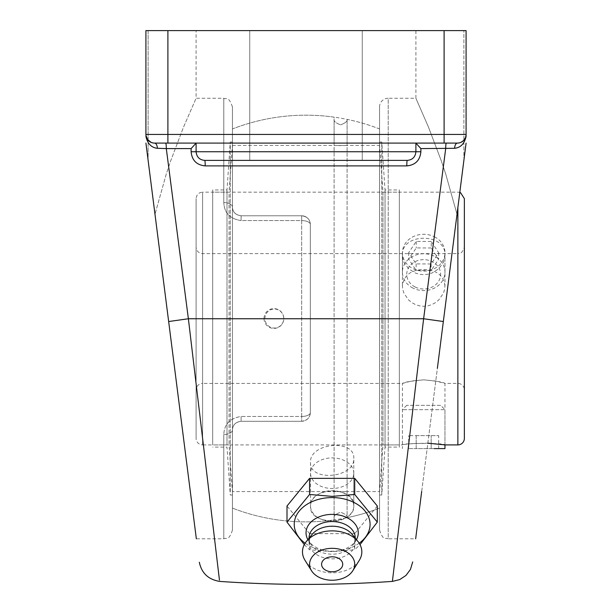 <?xml version="1.0" encoding="UTF-8"?>
<svg xmlns="http://www.w3.org/2000/svg" width="612" height="612" viewBox="0 0 612 612"><rect width="100%" height="100%" fill="white"/><g stroke="black" fill="none" stroke-linecap="round" stroke-linejoin="round"><path stroke-width="0.46" stroke-dasharray="3.06 2.29" d="M196.1 143.116L196.1 151.745L196.1 143.093L191.12 148.586L166.303 148.586A5.493 0.62 -90 0 0 165.684 143.093L196.1 143.093L196.1 151.745C196.62 157.001 199.504 159.885 204.76 160.398L407.24 160.398C412.48 159.9 415.364 157.016 415.9 151.745L415.9 143.116L420.88 148.586L420.88 151.745C420.023 160.359 415.326 165.079 406.796 165.89A5.493 0.444 -90 0 1 407.24 160.398L204.76 160.398L201.447 159.74L198.64 157.865L196.758 155.05M406.796 165.89L205.204 165.89A5.493 0.444 -90 0 0 204.76 160.398C199.504 159.893 196.62 157.009 196.1 151.745L415.9 151.745C415.364 157.016 412.48 159.9 407.24 160.398C412.496 159.893 415.38 157.009 415.9 151.745L420.88 151.745M446.316 143.093L415.9 143.116L446.316 143.093A5.493 0.62 90 0 0 445.697 148.586L420.88 148.586M205.204 165.89C196.651 165.056 191.954 160.336 191.12 151.745L196.1 151.745L196.75 155.027M460.813 142.405L457.432 143.093A5.493 2.808 90 0 0 454.632 148.295L445.697 148.586L423.626 318.753L443.34 321.53L457.019 214.261L445.788 174.252L441.374 161.055L428.607 127.418L415.9 98.257L428.607 127.418L441.374 161.055L445.788 174.252L457.011 214.261L415.655 538.805L388.207 538.805L388.207 98.257A8.652 8.652 0 0 0 379.555 106.909L379.555 530.153L379.555 106.909M397.456 538.805L423.626 318.753L188.374 318.753L219.456 580.13L188.374 318.753L166.303 148.586L157.368 148.295C151.378 147.653 147.553 143.705 145.916 136.438L145.916 30.6L466.084 30.6L466.084 134.441A8.652 8.652 0 0 1 457.432 143.093C462.55 142.864 465.434 139.98 466.084 134.441L466.084 136.438C464.447 143.705 460.622 147.653 454.632 148.295M157.368 148.295A5.493 2.808 -90 0 0 154.568 143.093L196.1 143.093M145.977 135.489L145.916 134.441C146.566 139.98 149.45 142.864 154.568 143.093L151.187 142.405M457.432 143.093L154.568 143.093A8.652 8.652 0 0 1 145.916 134.441L145.916 136.438M188.374 318.753L168.66 321.53L145.916 143.093M466.084 136.438L466.084 30.6L415.9 30.6L466.084 30.6L466.084 134.441L465.219 138.205M249.757 160.398L362.243 160.398L249.757 160.398L249.757 30.6L362.243 30.6L249.757 30.6L362.243 30.6L249.757 30.6L249.757 160.398L249.757 30.6L249.757 160.398L362.243 160.398L362.243 30.6L362.243 160.398L362.243 30.6L362.243 160.398L249.757 160.398M407.24 160.398L204.76 160.398M241.097 220.58C230.043 218.912 224.267 212.907 223.793 202.564A8.652 4.552 180 0 1 232.445 207.124A8.652 4.552 180 0 0 223.793 202.564C224.237 212.877 230.005 218.874 241.097 220.58L241.097 215.776C235.574 214.973 232.682 212.089 232.445 207.124C232.667 212.073 235.551 214.957 241.097 215.776L301.67 215.776L241.097 215.776C235.612 215.064 232.728 212.18 232.445 207.124L232.445 106.909L232.445 207.124C232.728 212.18 235.612 215.064 241.097 215.776L301.67 215.776A8.652 8.652 0 0 1 310.33 224.428A8.652 8.652 0 0 0 301.67 215.776C307.132 216.495 310.016 219.379 310.33 224.428A8.652 3.848 0 0 0 301.67 220.58A8.652 3.848 0 0 1 310.33 224.428C310.016 219.379 307.132 216.495 301.67 215.776L241.097 215.776L241.097 220.58L301.67 220.58L301.67 416.474A8.652 3.848 0 0 0 310.33 412.626A8.652 3.848 0 0 1 301.67 416.474L301.67 421.278C307.132 420.566 310.016 417.682 310.33 412.626A8.652 8.652 0 0 1 301.67 421.278L241.097 421.278C235.574 422.081 232.682 424.965 232.445 429.938C232.667 424.98 235.551 422.096 241.097 421.278L301.67 421.278L241.097 421.278C235.612 421.982 232.728 424.866 232.445 429.938A8.652 4.552 0 0 1 223.793 434.489A8.652 4.552 0 0 0 232.445 429.938L232.445 530.153L232.445 429.938C232.728 424.866 235.612 421.982 241.097 421.278L301.67 421.278A8.652 8.652 0 0 0 310.33 412.626L310.33 224.428L310.33 412.626C310.016 417.682 307.132 420.566 301.67 421.278L301.67 416.474L241.097 416.474C230.043 418.141 224.267 424.147 223.793 434.489C224.237 424.185 230.005 418.18 241.097 416.474L241.097 421.278L241.097 416.474L301.67 416.474L301.67 220.58L241.097 220.58M232.445 429.938L232.445 508.113L232.445 429.938M379.57 491.597L379.57 145.465L379.57 491.597L347.088 491.597L347.088 517.683A203.352 203.352 0 0 0 379.57 508.105A203.352 203.352 0 0 1 232.445 508.113A203.352 203.352 0 0 0 334.098 519.932L334.098 117.129A203.352 203.352 0 0 0 232.461 128.941L232.461 318.531L232.445 128.948A203.352 203.352 0 0 1 379.555 128.948L379.555 508.113L379.57 128.948A203.352 203.352 0 0 0 347.088 119.371C347.685 121.13 345.52 122.958 340.616 124.848C345.382 123.035 347.547 121.214 347.088 119.371L347.088 517.683C347.685 515.924 345.52 514.095 340.616 512.213C345.382 514.019 347.547 515.847 347.088 517.683L347.088 119.371L347.088 145.465L340.593 145.587L334.098 145.465L334.098 119.164C333.578 121.168 335.751 123.066 340.616 124.848C335.774 123.027 333.601 121.13 334.098 119.164L334.098 517.897C333.578 515.885 335.751 513.996 340.616 512.213C335.774 514.026 333.601 515.924 334.098 517.897L334.098 491.597L347.088 491.597L232.461 491.597L232.461 145.465L232.461 491.597M310.33 412.626L310.33 224.428L310.33 412.626M310.521 462.397C309.282 482.264 355.029 478.041 353.79 458.403C355.029 438.567 309.282 442.79 310.521 462.397L310.521 506.591C309.198 486.349 355.09 485.645 353.79 505.948C355.09 525.142 309.198 525.815 310.521 506.591M232.445 530.153C228.33 541.98 226.356 537.145 223.793 538.805L223.793 434.489L223.793 538.805L196.345 538.805L154.981 214.261L166.212 174.252L170.626 161.055L183.393 127.418L196.1 98.257L183.393 127.418L170.626 161.055L166.212 174.252L154.989 214.261L168.66 321.53M421.691 491.405L437.389 368.225M148.119 30.6L196.1 30.6L148.119 30.6L148.119 160.39L148.119 30.6M232.445 106.909C228.222 94.982 226.249 99.901 223.793 98.257L223.793 202.564L223.793 98.257L196.1 98.257L196.1 30.6M443.34 321.53L466.084 143.093M392.391 581.4L394.778 561.334M457.019 214.261L459.796 192.443L457.868 192.145L202.595 192.145L202.595 444.909A6.487 6.487 0 0 1 196.1 438.422L196.1 198.64L196.1 438.422M379.555 530.153C383.67 541.98 385.644 537.145 388.207 538.805L388.207 98.257L415.9 98.257L415.9 30.6M353.79 473.191A21.634 15.3 180 0 0 332.155 457.891A21.634 15.3 180 0 0 310.521 473.191A21.634 15.3 180 0 0 332.155 488.483A21.634 15.3 180 0 0 353.79 473.191L353.79 506.009A21.634 15.3 180 0 0 332.155 490.709A21.634 15.3 180 0 0 310.521 506.009A21.634 15.3 180 0 0 332.155 521.302A21.634 15.3 180 0 0 353.79 506.009M377.306 506.009L354.731 533.656L354.731 549.775L360.017 544.634M354.731 533.656L309.58 533.656L309.58 549.775L332.155 551.672L354.731 549.775M304.294 544.634L309.58 549.775M309.58 533.656L287.005 506.009M359.183 543.204A37.921 26.813 0 0 1 338.306 550.854A37.921 26.813 0 0 1 332.155 551.213A37.921 26.813 0 0 1 326.005 550.854A37.921 26.813 0 0 1 305.128 543.204M337.411 570.774A10.572 7.474 0 0 1 326.892 570.774M356.444 539.639A26.117 18.467 0 0 1 355.748 540.771A26.117 18.467 0 0 1 336.393 551.075A26.117 18.467 0 0 1 332.155 551.32A26.117 18.467 0 0 1 327.917 551.075A26.117 18.467 0 0 1 308.563 540.771A26.117 18.467 0 0 1 307.867 539.639M355.235 537.864A23.08 16.317 0 0 1 353.009 544.864A23.08 16.317 0 0 1 332.155 554.189A23.08 16.317 0 0 1 311.301 544.864A23.08 16.317 0 0 1 309.075 537.864M352.145 534.368A23.08 16.317 0 0 1 355.235 542.53A23.08 16.317 0 0 1 332.155 558.848A23.08 16.317 0 0 1 309.075 542.53A23.08 16.317 0 0 1 312.166 534.368M359.298 560.332A29.674 20.984 0 0 1 332.155 572.832A29.674 20.984 0 0 1 305.013 560.332M196.1 389.921L196.1 247.141L196.1 389.921A6.487 6.487 0 0 1 202.595 383.426L202.595 253.628L202.595 383.426L402.413 383.426L411.799 380.985L423.688 379.845L435.568 380.985L444.955 383.426C443.7 382.263 436.608 381.062 423.688 379.845C410.759 381.062 403.668 382.263 402.413 383.426L402.413 444.909C404.41 444.06 412.886 443.486 427.842 443.172M464.355 247.141L464.355 389.921L464.355 247.141C461.004 256.122 458.771 252.718 457.868 253.628L457.868 383.426L457.868 253.628L202.595 253.628C198.655 253.246 196.49 251.081 196.1 247.141M444.955 286.079C443.7 275.461 436.608 269.923 423.688 269.448C410.759 269.923 403.668 275.461 402.413 286.079L402.811 289.705L404.042 293.416L408.64 299.995L411.799 302.58L415.517 304.615L419.572 305.878L423.688 306.298L427.796 305.878L431.85 304.615L435.568 302.58L438.728 299.995L443.325 293.416L444.557 289.705L444.955 286.079L444.955 255.342L444.557 258.922L443.333 262.525L438.728 268.813L431.835 273.128L427.78 274.283L423.688 274.666L419.587 274.283L415.533 273.128L408.64 268.813L404.035 262.525L402.811 258.922L402.413 255.342C401.097 232.552 446.27 232.552 444.955 255.342M440.632 405.335L406.735 405.335L440.632 405.335L444.955 409.665L402.413 409.665L444.955 409.665L444.955 444.909C446.27 442.95 401.097 442.95 402.413 444.909L202.595 444.909L202.595 192.145C198.655 192.535 196.49 194.692 196.1 198.64M464.355 198.64L464.355 438.422M444.955 444.909L444.955 383.426L457.868 383.426A6.487 6.487 0 0 1 464.355 389.921M283.731 318.531A9.517 9.402 90 0 0 274.329 309.014A9.517 9.402 90 0 0 264.935 318.531A9.517 9.402 90 0 0 274.329 328.047A9.517 9.402 90 0 0 283.731 318.531M232.461 145.465L379.57 145.465M232.461 318.531L232.461 508.121L232.461 318.531M444.955 448.604L434.321 448.604M416.191 435.622L438.674 435.622L408.694 435.622L416.191 435.622L416.191 448.604L431.177 448.604L416.191 448.604L416.191 435.622M431.177 448.604L431.177 435.622L431.177 448.604L438.674 448.604L431.177 448.604M438.674 448.604L438.674 435.622M408.694 448.604L416.191 448.604L408.694 448.604L408.694 435.622M412.947 288.076A21.275 18.421 180 0 1 402.413 272.172A21.275 18.421 180 0 1 413.092 256.191A21.275 18.421 180 0 1 434.421 256.26A21.275 18.421 180 0 1 444.955 272.172A21.275 18.421 180 0 1 434.275 288.153A21.275 18.421 180 0 1 412.947 288.076M415.135 287.005A16.945 14.68 0 0 0 440.632 274.413A16.945 14.68 0 0 0 415.288 261.584A16.945 14.68 0 0 0 415.135 287.005M434.421 236.79A21.275 18.421 180 0 1 444.955 252.702A21.275 18.421 180 0 1 434.275 268.683A21.275 18.421 180 0 1 412.947 268.607A21.275 18.421 180 0 1 402.413 252.702A21.275 18.421 180 0 1 413.092 236.722A21.275 18.421 180 0 1 434.421 236.79M431.246 247.982L416.259 247.914L408.694 259.121L416.122 270.397L431.108 270.466L438.674 259.258L431.246 247.982L431.246 241.495L438.674 252.771L431.108 263.979L416.122 263.91L408.694 252.634L416.259 241.426L431.246 241.495M416.259 241.426L416.259 247.914M408.694 252.634L408.694 259.121M416.122 263.91L416.122 270.397M431.108 263.979L431.108 270.466M438.674 252.771L438.674 259.258M399.353 192.352L399.353 444.909L399.353 192.352M399.353 446.905L399.353 189.95L399.353 446.905M382.982 192.352L382.982 444.909L382.982 192.352M379.57 144.508L379.57 492.821L379.57 144.508M379.57 142.313L379.57 495.024L379.57 142.313M381.766 494.741L381.766 142.038L381.766 494.741M385.032 446.905L385.032 189.95L385.032 446.905M212.685 194.272L212.685 444.909L212.685 194.272M212.685 444.947L212.685 189.95L212.685 444.947M229.049 194.272L229.049 444.909L229.049 194.272M232.461 147.155L232.461 492.821L232.461 147.155M232.461 144.998L232.461 495.024L232.461 144.998M230.265 492.063L230.265 142.038L230.265 492.063M226.998 444.947L226.998 189.95L226.998 444.947M191.12 151.745L191.12 148.586M154.568 143.093A8.652 8.652 0 0 1 145.916 134.441L466.084 134.441M301.67 215.776L301.67 220.58L301.67 215.776M444.105 143.093L444.105 30.6M167.895 143.093L167.895 30.6M463.881 160.39L463.881 30.6L463.881 160.39M457.868 444.909L457.868 207.598M353.79 505.948L353.79 458.403M310.521 473.191L310.521 506.009M327.917 551.075L326.005 550.854M311.301 544.864L308.563 540.771M309.075 538.155L309.075 542.53M355.235 538.155L355.235 542.53M353.009 544.864L355.748 540.771M336.393 551.075L338.306 550.854M402.413 255.342L402.413 286.079M264.017 318.531A9.891 9.891 0 0 0 278.858 327.091A9.891 9.891 0 0 0 278.858 309.963A9.891 9.891 0 0 0 264.017 318.531M406.735 405.335L402.413 409.665L402.413 448.604M444.955 272.172L444.955 252.702M402.413 272.172L402.413 252.702M379.57 492.821L382.982 444.909L399.353 444.909M379.57 144.233L382.982 192.145L399.353 192.145M379.57 495.024L381.766 495.024L385.032 447.104L399.353 447.104M379.57 142.038L381.766 142.038L385.032 189.95L399.353 189.95M232.461 144.233L229.049 192.145L212.685 192.145M232.461 492.821L229.049 444.909L212.685 444.909M232.461 142.038L230.265 142.038L226.998 189.95L212.685 189.95M232.461 495.024L230.265 495.024L226.998 447.104L212.685 447.104"/><path stroke-width="0.92" d="M415.9 143.116L420.88 148.586L454.632 148.295C460.622 147.653 464.447 143.705 466.084 136.438L466.084 134.441L167.895 134.441L167.895 30.6L145.916 30.6L145.916 134.441A8.652 8.652 0 0 0 154.568 143.093L165.684 143.093A5.493 0.62 -90 0 1 166.303 148.586L191.12 148.586L196.1 143.116M145.916 134.441L167.895 134.441L167.895 143.093L154.568 143.093A5.493 2.808 -90 0 1 157.368 148.295L166.303 148.586L188.374 318.753L219.456 580.13L188.374 318.753L423.626 318.753L392.391 581.4L423.626 318.753L445.697 148.586A5.493 0.62 90 0 1 446.316 143.093M454.632 148.295A5.493 2.808 90 0 1 457.432 143.093A8.652 8.652 0 0 0 466.084 134.441L466.084 30.6L444.105 30.6L444.105 143.093L457.432 143.093A8.652 8.652 0 0 0 466.084 134.441L466.084 136.438M196.1 143.093L196.1 151.745L191.12 151.745C191.954 160.336 196.651 165.056 205.204 165.89A5.493 0.444 -90 0 0 204.76 160.398L407.24 160.398A5.493 0.444 -90 0 0 406.796 165.89C415.326 165.079 420.023 160.359 420.88 151.745L420.88 148.586M465.219 138.205L463.422 140.684L460.813 142.405M145.916 136.438C147.553 143.705 151.378 147.653 157.368 148.295M151.187 142.405L147.584 139.551L145.977 135.489M204.76 160.398C199.504 159.893 196.62 157.009 196.1 151.745L420.88 151.745M407.24 160.398C412.496 159.893 415.38 157.009 415.9 151.745L415.9 143.093M423.626 318.753L443.34 321.53L466.084 143.093M145.916 143.093L196.345 538.805M167.895 143.093L444.105 143.093M167.895 30.6L444.105 30.6M415.655 538.805L421.691 491.405M437.389 368.225L443.34 321.53M154.981 214.261L148.119 160.39L154.981 214.261M394.778 561.334L397.456 538.805M188.374 318.753L168.66 321.53M457.868 207.598L457.868 444.909A6.487 6.487 0 0 0 464.355 438.422L464.355 198.64L460.629 192.765L459.796 192.443L463.881 160.39L457.019 214.261M360.017 544.634L377.306 522.12L354.731 494.473L332.155 496.378L309.58 494.473L287.005 522.12L304.294 544.634M287.005 522.12L287.005 506.009L309.58 478.354L354.731 478.354L377.306 506.009L377.306 522.12M354.731 478.354L354.731 494.473M309.58 478.354L309.58 494.473M305.128 543.204A37.921 26.813 0 0 1 297.18 514.034A37.921 26.813 0 0 1 332.155 497.579A37.921 26.813 0 0 1 367.131 514.034A37.921 26.813 0 0 1 359.183 543.204M321.583 564.287A10.572 7.474 0 0 1 330.327 556.92A10.572 7.474 0 0 1 342.1 561.747A10.572 7.474 0 0 1 337.411 570.774A14 14 0 0 1 326.892 570.774A10.572 7.474 0 0 1 321.583 564.287M307.867 539.639A26.117 18.467 0 0 1 332.155 514.386A26.117 18.467 0 0 1 356.444 539.639M309.075 538.155L309.075 537.864A23.08 16.317 0 0 1 332.155 521.546A23.08 16.317 0 0 1 355.235 537.864L355.235 538.155M311.508 570.736L305.013 560.332A29.674 20.984 0 0 1 306.459 541.36L312.166 534.368A23.08 16.317 0 0 1 332.155 526.213A23.08 16.317 0 0 1 352.145 534.368L357.852 541.36A29.674 20.984 0 0 1 359.298 560.332L352.803 570.736A22.567 15.958 0 0 1 332.155 580.245A22.567 15.958 0 0 1 311.508 570.736A22.567 15.958 0 0 1 332.155 548.329A22.567 15.958 0 0 1 352.803 570.736M306.459 541.36A29.674 20.984 0 0 1 332.155 530.872A29.674 20.984 0 0 1 357.852 541.36M427.842 443.172L444.955 444.909L457.868 444.909M434.321 448.604L444.955 448.604L444.955 444.909M205.204 165.89L406.796 165.89M191.12 148.586L191.12 151.745M199.336 562.252L199.336 562.252C201.593 573.146 208.355 579.526 219.609 581.4C277.198 585.409 334.795 585.409 392.391 581.4L399.69 579.602L405.955 575.456L410.453 569.435L412.71 561.893"/></g></svg>
